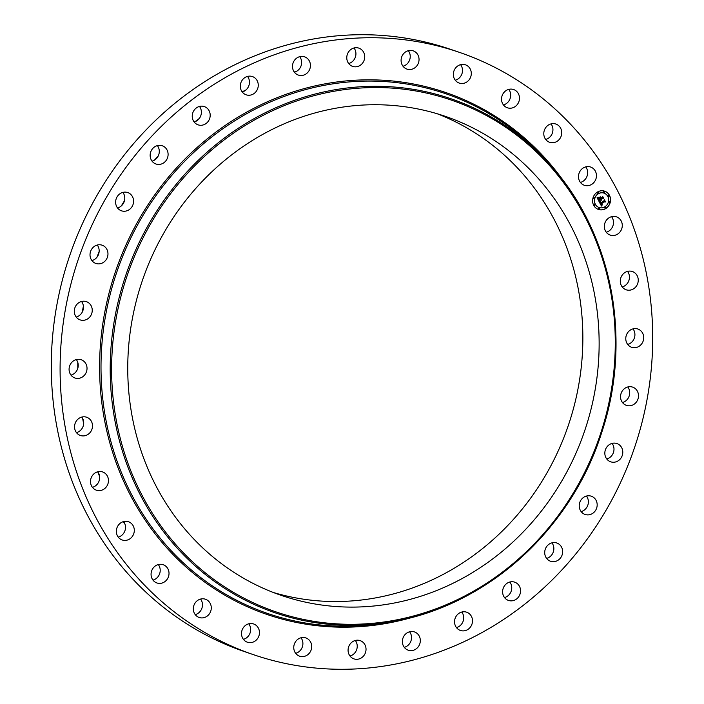 <?xml version="1.0" encoding="UTF-8"?>
<svg xmlns="http://www.w3.org/2000/svg" width="704" height="704" viewBox="0 0 704 704"><rect width="100%" height="100%" fill="white"/><g stroke="black" fill="none" stroke-linecap="round" stroke-linejoin="round"><path stroke-width="1.06" d="M611.574 216.674A9.645 8.897 -71.1 0 1 613.439 223.476A9.645 8.897 -71.1 0 1 606.25 232.223M604.384 225.43A9.645 8.897 -71.1 0 1 616.44 216.832A9.645 8.897 -71.1 0 1 622.239 226.486A9.645 8.897 -71.1 0 1 610.192 235.083A9.645 8.897 -71.1 0 1 604.384 225.43M253.282 654.614L244.482 651.605A318.278 293.621 -71.1 0 1 59.11 293.718A318.278 293.621 -71.1 0 1 378.646 35.2A318.278 293.621 -71.1 0 1 450.718 49.386L459.518 52.395A318.278 293.621 -71.1 0 1 644.89 410.282A318.278 293.621 -71.1 0 1 325.354 668.8A318.278 293.621 -71.1 0 1 253.282 654.614A318.278 293.621 -71.1 0 1 67.91 296.736A318.278 293.621 -71.1 0 1 387.446 38.218A318.278 293.621 -71.1 0 1 459.518 52.395M627.792 386.962A9.645 8.897 -71.1 0 1 627.625 398.983A9.645 8.897 -71.1 0 1 622.459 402.512M612.075 443.406A9.645 8.897 -71.1 0 1 610.658 456.808A9.645 8.897 -71.1 0 1 606.742 458.964M586.467 496.038A9.645 8.897 -71.1 0 1 583.581 510.55A9.645 8.897 -71.1 0 1 581.134 511.597M551.945 542.846A9.645 8.897 -71.1 0 1 547.43 558.14A9.645 8.897 -71.1 0 1 546.621 558.395M509.846 582.014A9.645 8.897 -71.1 0 1 504.522 597.564M461.78 612.04A9.645 8.897 -71.1 0 1 456.456 627.598M409.605 631.778A9.645 8.897 -71.1 0 1 404.281 647.337M355.318 640.464A9.645 8.897 -71.1 0 1 349.985 656.022M300.995 637.771A9.645 8.897 -71.1 0 1 295.671 653.321M248.741 623.788A9.645 8.897 -71.1 0 1 243.417 639.346M200.561 599.069A9.645 8.897 -71.1 0 1 201.441 600.477A9.645 8.897 -71.1 0 1 195.237 614.627M158.303 564.555A9.645 8.897 -71.1 0 1 159.843 567.662A9.645 8.897 -71.1 0 1 152.97 580.105M123.587 521.567A9.645 8.897 -71.1 0 1 123.974 522.122A9.645 8.897 -71.1 0 1 125.462 526.495A9.645 8.897 -71.1 0 1 118.263 537.126M97.75 471.777A9.645 8.897 -71.1 0 1 98.974 473.933A9.645 8.897 -71.1 0 1 99.616 478.57A9.645 8.897 -71.1 0 1 92.426 487.326M81.787 417.076A9.645 8.897 -71.1 0 1 83.53 420.992A9.645 8.897 -71.1 0 1 83.301 425.726A9.645 8.897 -71.1 0 1 76.463 432.626M76.314 359.577A9.645 8.897 -71.1 0 1 78.232 365.35A9.645 8.897 -71.1 0 1 77.141 369.987A9.645 8.897 -71.1 0 1 70.99 375.126M81.541 301.488A9.645 8.897 -71.1 0 1 83.283 309.135A9.645 8.897 -71.1 0 1 81.374 313.509A9.645 8.897 -71.1 0 1 76.208 317.038M97.258 245.036A9.645 8.897 -71.1 0 1 98.49 254.505A9.645 8.897 -71.1 0 1 95.841 258.438A9.645 8.897 -71.1 0 1 91.925 260.594M122.866 192.403A9.645 8.897 -71.1 0 1 123.279 203.57A9.645 8.897 -71.1 0 1 119.979 206.914A9.645 8.897 -71.1 0 1 117.533 207.962M157.379 145.605A9.645 8.897 -71.1 0 1 156.684 158.277A9.645 8.897 -71.1 0 1 152.865 160.899A9.645 8.897 -71.1 0 1 152.055 161.154M199.478 106.436A9.645 8.897 -71.1 0 1 197.419 120.375A9.645 8.897 -71.1 0 1 194.154 121.986M247.544 76.402A9.645 8.897 -71.1 0 1 243.936 91.318A9.645 8.897 -71.1 0 1 242.22 91.96M299.719 56.663A9.645 8.897 -71.1 0 1 294.43 72.213A9.645 8.897 -71.1 0 1 294.395 72.222M354.015 47.978A9.645 8.897 -71.1 0 1 348.682 63.536M408.329 50.679A9.645 8.897 -71.1 0 1 403.005 66.229M460.583 64.654A9.645 8.897 -71.1 0 1 455.259 80.212M508.763 89.373A9.645 8.897 -71.1 0 1 509.643 90.781A9.645 8.897 -71.1 0 1 503.439 104.931M551.03 123.895A9.645 8.897 -71.1 0 1 552.57 126.993A9.645 8.897 -71.1 0 1 545.697 139.445M585.737 166.874A9.645 8.897 -71.1 0 1 587.62 171.802A9.645 8.897 -71.1 0 1 580.413 182.433M627.537 271.374A9.645 8.897 -71.1 0 1 629.05 280.025A9.645 8.897 -71.1 0 1 622.213 286.924M633.01 328.874A9.645 8.897 -71.1 0 1 633.838 339.284A9.645 8.897 -71.1 0 1 627.686 344.423M158.726 565.162A289.344 266.93 -71.1 0 1 158.154 564.59M124.96 524.128A289.344 266.93 -71.1 0 1 123.323 521.646M99.598 476.397A289.344 266.93 -71.1 0 1 97.742 471.777M83.662 423.782A289.344 266.93 -71.1 0 1 82.632 418.396M77.81 368.271A289.344 266.93 -71.1 0 1 77.792 362.463M82.306 312.022A289.344 266.93 -71.1 0 1 83.38 306.108M97.002 257.18A289.344 266.93 -71.1 0 1 99.15 251.513M121.361 205.885A289.344 266.93 -71.1 0 1 124.45 200.781M154.484 160.116A289.344 266.93 -71.1 0 1 158.286 155.857M195.096 121.686A289.344 266.93 -71.1 0 1 199.329 118.448M242.132 91.846A289.344 266.93 -71.1 0 1 245.969 89.954M294.228 72.002A289.344 266.93 -71.1 0 1 296.384 71.43M437.272 113.775A253.176 233.561 -71.1 0 1 575.608 400.048A253.176 233.561 -71.1 0 1 322.467 601.146A253.176 233.561 -71.1 0 1 273.328 592.486M388.142 105.116A253.176 233.561 -71.1 0 1 445.474 116.398A253.176 233.561 -71.1 0 1 592.926 401.078A253.176 233.561 -71.1 0 1 338.747 606.716A253.176 233.561 -71.1 0 1 281.415 595.434A253.176 233.561 -71.1 0 1 133.962 310.754A253.176 233.561 -71.1 0 1 388.142 105.116M108.416 481.589A9.645 8.897 -71.1 0 1 96.369 490.186A9.645 8.897 -71.1 0 1 90.561 480.524A9.645 8.897 -71.1 0 1 102.617 471.935A9.645 8.897 -71.1 0 1 108.416 481.589M578.538 177.505A9.645 8.897 -71.1 0 1 590.603 167.033A9.645 8.897 -71.1 0 1 596.42 174.812A9.645 8.897 -71.1 0 1 584.355 185.284A9.645 8.897 -71.1 0 1 578.538 177.505M134.27 529.514A9.645 8.897 -71.1 0 1 122.197 539.977A9.645 8.897 -71.1 0 1 116.38 532.198A9.645 8.897 -71.1 0 1 128.454 521.734A9.645 8.897 -71.1 0 1 134.27 529.514M620.699 278.274A9.645 8.897 -71.1 0 1 632.403 271.533A9.645 8.897 -71.1 0 1 637.85 283.043A9.645 8.897 -71.1 0 1 626.146 289.784A9.645 8.897 -71.1 0 1 620.699 278.274M248.345 95.242A9.645 8.897 -71.1 0 1 246.154 94.811A9.645 8.897 -71.1 0 1 240.539 83.97A9.645 8.897 -71.1 0 1 250.219 76.138A9.645 8.897 -71.1 0 1 252.41 76.56A9.645 8.897 -71.1 0 1 258.025 87.41A9.645 8.897 -71.1 0 1 248.345 95.242M502.559 103.523A9.645 8.897 -71.1 0 1 503.756 92.708A9.645 8.897 -71.1 0 1 513.63 89.54A9.645 8.897 -71.1 0 1 518.452 93.79A9.645 8.897 -71.1 0 1 517.246 104.614A9.645 8.897 -71.1 0 1 507.382 107.782A9.645 8.897 -71.1 0 1 502.559 103.523M104.641 261.457A9.645 8.897 -71.1 0 1 95.867 263.446A9.645 8.897 -71.1 0 1 90.13 256.335A9.645 8.897 -71.1 0 1 93.342 247.192A9.645 8.897 -71.1 0 1 102.115 245.194A9.645 8.897 -71.1 0 1 107.853 252.314A9.645 8.897 -71.1 0 1 104.641 261.457M622.626 390.491A9.645 8.897 -71.1 0 1 632.65 387.121A9.645 8.897 -71.1 0 1 636.434 401.993A9.645 8.897 -71.1 0 1 626.402 405.372A9.645 8.897 -71.1 0 1 622.626 390.491M455.338 80.318A9.645 8.897 -71.1 0 1 455.03 68.746A9.645 8.897 -71.1 0 1 465.441 64.812A9.645 8.897 -71.1 0 1 469.304 67.558A9.645 8.897 -71.1 0 1 469.612 79.13A9.645 8.897 -71.1 0 1 459.193 83.063A9.645 8.897 -71.1 0 1 455.338 80.318M608.159 445.562A9.645 8.897 -71.1 0 1 616.933 443.564A9.645 8.897 -71.1 0 1 622.67 450.674A9.645 8.897 -71.1 0 1 619.458 459.826A9.645 8.897 -71.1 0 1 610.685 461.815A9.645 8.897 -71.1 0 1 604.947 454.705A9.645 8.897 -71.1 0 1 608.159 445.562M85.941 373.006A9.645 8.897 -71.1 0 1 74.932 377.986A9.645 8.897 -71.1 0 1 70.162 364.716A9.645 8.897 -71.1 0 1 81.18 359.735A9.645 8.897 -71.1 0 1 85.941 373.006M584.021 497.086A9.645 8.897 -71.1 0 1 591.325 496.206A9.645 8.897 -71.1 0 1 597.159 504.24A9.645 8.897 -71.1 0 1 592.381 513.568A9.645 8.897 -71.1 0 1 585.077 514.448A9.645 8.897 -71.1 0 1 579.242 506.414A9.645 8.897 -71.1 0 1 584.021 497.086M161.665 163.918A9.645 8.897 -71.1 0 1 155.998 164.014A9.645 8.897 -71.1 0 1 150.146 155.038A9.645 8.897 -71.1 0 1 156.57 145.86A9.645 8.897 -71.1 0 1 162.246 145.763A9.645 8.897 -71.1 0 1 168.098 154.739A9.645 8.897 -71.1 0 1 161.665 163.918M551.135 543.101A9.645 8.897 -71.1 0 1 556.811 543.004A9.645 8.897 -71.1 0 1 562.654 551.98A9.645 8.897 -71.1 0 1 556.23 561.158A9.645 8.897 -71.1 0 1 550.554 561.255A9.645 8.897 -71.1 0 1 544.711 552.279A9.645 8.897 -71.1 0 1 551.135 543.101M351.463 65.886A9.645 8.897 -71.1 0 1 347.574 53.742A9.645 8.897 -71.1 0 1 358.873 48.136A9.645 8.897 -71.1 0 1 360.034 48.638A9.645 8.897 -71.1 0 1 363.924 60.79A9.645 8.897 -71.1 0 1 352.625 66.387A9.645 8.897 -71.1 0 1 351.463 65.886M510.761 581.821A9.645 8.897 -71.1 0 1 514.712 582.173A9.645 8.897 -71.1 0 1 520.485 592.082A9.645 8.897 -71.1 0 1 512.406 600.767A9.645 8.897 -71.1 0 1 508.455 600.424A9.645 8.897 -71.1 0 1 502.682 590.506A9.645 8.897 -71.1 0 1 510.761 581.821M544.157 136.338A9.645 8.897 -71.1 0 1 546.63 126.518A9.645 8.897 -71.1 0 1 555.887 124.054A9.645 8.897 -71.1 0 1 561.37 130.011A9.645 8.897 -71.1 0 1 558.897 139.832A9.645 8.897 -71.1 0 1 549.639 142.305A9.645 8.897 -71.1 0 1 544.157 136.338M464.464 611.767A9.645 8.897 -71.1 0 1 466.646 612.198A9.645 8.897 -71.1 0 1 472.261 623.049A9.645 8.897 -71.1 0 1 462.581 630.881A9.645 8.897 -71.1 0 1 460.398 630.45A9.645 8.897 -71.1 0 1 454.775 619.608A9.645 8.897 -71.1 0 1 464.464 611.767M92.101 428.745A9.645 8.897 -71.1 0 1 80.406 435.486A9.645 8.897 -71.1 0 1 74.95 423.975A9.645 8.897 -71.1 0 1 86.654 417.234A9.645 8.897 -71.1 0 1 92.101 428.745M414.005 631.796A9.645 8.897 -71.1 0 1 414.471 631.937A9.645 8.897 -71.1 0 1 419.839 643.702A9.645 8.897 -71.1 0 1 408.681 650.329A9.645 8.897 -71.1 0 1 408.214 650.188A9.645 8.897 -71.1 0 1 402.846 638.431A9.645 8.897 -71.1 0 1 414.005 631.796M90.174 316.518A9.645 8.897 -71.1 0 1 80.15 319.898A9.645 8.897 -71.1 0 1 76.375 305.017A9.645 8.897 -71.1 0 1 86.398 301.646A9.645 8.897 -71.1 0 1 90.174 316.518M361.337 641.124A9.645 8.897 -71.1 0 1 365.226 653.277A9.645 8.897 -71.1 0 1 353.927 658.874A9.645 8.897 -71.1 0 1 352.766 658.372A9.645 8.897 -71.1 0 1 348.876 646.228A9.645 8.897 -71.1 0 1 360.175 640.622A9.645 8.897 -71.1 0 1 361.337 641.124M128.779 209.924A9.645 8.897 -71.1 0 1 121.475 210.813A9.645 8.897 -71.1 0 1 115.641 202.778A9.645 8.897 -71.1 0 1 120.419 193.45A9.645 8.897 -71.1 0 1 127.723 192.562A9.645 8.897 -71.1 0 1 133.566 200.605A9.645 8.897 -71.1 0 1 128.779 209.924M308.475 639.408A9.645 8.897 -71.1 0 1 310.508 651.429A9.645 8.897 -71.1 0 1 299.614 656.181A9.645 8.897 -71.1 0 1 296.991 654.702A9.645 8.897 -71.1 0 1 294.967 642.673A9.645 8.897 -71.1 0 1 305.862 637.93A9.645 8.897 -71.1 0 1 308.475 639.408M202.039 125.198A9.645 8.897 -71.1 0 1 198.097 124.846A9.645 8.897 -71.1 0 1 192.315 114.928A9.645 8.897 -71.1 0 1 200.402 106.242A9.645 8.897 -71.1 0 1 204.345 106.594A9.645 8.897 -71.1 0 1 210.118 116.512A9.645 8.897 -71.1 0 1 202.039 125.198M257.462 626.692A9.645 8.897 -71.1 0 1 257.778 638.264A9.645 8.897 -71.1 0 1 247.359 642.198A9.645 8.897 -71.1 0 1 243.505 639.452A9.645 8.897 -71.1 0 1 243.188 627.88A9.645 8.897 -71.1 0 1 253.607 623.955A9.645 8.897 -71.1 0 1 257.462 626.692M298.795 75.222A9.645 8.897 -71.1 0 1 298.338 75.073A9.645 8.897 -71.1 0 1 292.961 63.316A9.645 8.897 -71.1 0 1 304.128 56.681A9.645 8.897 -71.1 0 1 304.586 56.83A9.645 8.897 -71.1 0 1 309.962 68.587A9.645 8.897 -71.1 0 1 298.795 75.222M210.25 603.486A9.645 8.897 -71.1 0 1 209.044 614.31A9.645 8.897 -71.1 0 1 199.179 617.478A9.645 8.897 -71.1 0 1 194.357 613.219A9.645 8.897 -71.1 0 1 195.554 602.395A9.645 8.897 -71.1 0 1 205.427 599.227A9.645 8.897 -71.1 0 1 210.25 603.486M404.325 67.61A9.645 8.897 -71.1 0 1 402.292 55.581A9.645 8.897 -71.1 0 1 413.195 50.838A9.645 8.897 -71.1 0 1 415.809 52.316A9.645 8.897 -71.1 0 1 417.842 64.337A9.645 8.897 -71.1 0 1 406.938 69.089A9.645 8.897 -71.1 0 1 404.325 67.61M168.652 570.671A9.645 8.897 -71.1 0 1 166.17 580.501A9.645 8.897 -71.1 0 1 156.913 582.965A9.645 8.897 -71.1 0 1 151.43 577.007A9.645 8.897 -71.1 0 1 153.912 567.178A9.645 8.897 -71.1 0 1 163.161 564.714A9.645 8.897 -71.1 0 1 168.652 570.671M626.859 334.013A9.645 8.897 -71.1 0 1 637.877 329.032A9.645 8.897 -71.1 0 1 642.638 342.302A9.645 8.897 -71.1 0 1 631.629 347.283A9.645 8.897 -71.1 0 1 626.859 334.013M605.827 208.516A9.645 8.897 -71.1 0 1 598.453 209.449A9.645 8.897 -71.1 0 1 592.618 201.45A9.645 8.897 -71.1 0 1 597.326 192.122A9.645 8.897 -71.1 0 1 604.701 191.198A9.645 8.897 -71.1 0 1 610.535 199.188A9.645 8.897 -71.1 0 1 605.827 208.516M598.4 209.422A9.645 8.897 108.9 0 0 605.722 208.481A9.645 8.897 108.9 0 0 610.43 199.188A9.645 8.897 108.9 0 0 604.648 191.18M603.988 193.116A7.603 7.014 108.9 0 0 603.935 193.098A7.603 7.014 108.9 0 0 598.118 193.829A7.603 7.014 108.9 0 0 594.414 201.177A7.603 7.014 108.9 0 0 599.007 207.469A7.603 7.014 108.9 0 0 599.06 207.486M594.642 204.169A0.581 0.537 108.9 0 0 593.859 204.767A0.581 0.537 108.9 0 0 594.264 205.269M597.916 192.43A0.581 0.537 108.9 0 0 597.124 193.028A0.581 0.537 108.9 0 0 597.538 193.53M594.026 197.692A0.581 0.537 108.9 0 0 593.243 198.299A0.581 0.537 108.9 0 0 593.648 198.792M608.784 195.334A0.581 0.537 108.9 0 0 608.001 195.932A0.581 0.537 108.9 0 0 608.406 196.434M604.023 191.453A0.581 0.537 108.9 0 0 603.24 192.051A0.581 0.537 108.9 0 0 603.645 192.553M605.51 207.073A0.581 0.537 108.9 0 0 604.727 207.68A0.581 0.537 108.9 0 0 605.132 208.173M599.403 208.058A0.581 0.537 108.9 0 0 598.62 208.657A0.581 0.537 108.9 0 0 599.025 209.158M609.4 201.81A0.581 0.537 108.9 0 0 608.617 202.409A0.581 0.537 108.9 0 0 609.022 202.91M598.224 193.864A7.603 7.014 -71.1 0 1 604.041 193.134A7.603 7.014 -71.1 0 1 608.634 199.426A7.603 7.014 -71.1 0 1 604.93 206.774A7.603 7.014 -71.1 0 1 599.113 207.513A7.603 7.014 -71.1 0 1 594.519 201.212A7.603 7.014 -71.1 0 1 598.224 193.864M599.21 201.793L600.53 201.661L600.442 203.377L604.366 200.42L605.22 202.057L604.551 201.81L601.11 203.958L602.21 204.662L600.855 204.116L601.48 205.014L602.272 204.873L601.471 206.061L599.21 201.793M599.306 201.432L600.609 201.432L599.306 201.432M600.345 202.057L600.591 202.954L604.076 200.79L604.428 199.813L605.378 201.643L604.437 200.068L604.155 200.878L600.556 203.13L600.345 202.057M599.042 201.467L597.106 197.745L598.453 197.692L598.083 198.598L598.699 200.086L600.318 199.074L598.778 199.751L598.356 198.044L598.822 199.602L600.16 198.766L598.998 198.018L600.45 197.111L600.609 198.898L602.562 197.067L603.478 198.827L602.721 198.519L601.234 199.452L601.656 199.927L600.978 199.61L601.55 200.191L600.688 199.795L599.042 201.467M597.177 197.349L598.567 197.331L597.177 197.349M598.981 197.683L600.371 196.821M600.362 197.674L600.741 198.405L602.219 197.481L602.65 196.381L603.724 198.458L602.659 196.636L600.697 198.554L600.362 197.674M598.963 201.318L600.688 199.795M601.445 200.094L601.146 199.514M601.515 199.883L601.128 199.417L602.721 198.519M603.363 198.783L602.536 197.173M600.609 198.898L600.31 197.199M599.007 198.009L599.878 198.229M598.822 199.602L598.268 198.669M598.734 199.672L600.204 198.862M598.699 200.086L597.995 198.713L598.303 197.71M601.41 205.955L602.114 204.952M601.542 205.031L601.04 204.054M601.665 204.767L602.175 204.565M601.612 204.635L601.005 203.922L604.551 201.81M605.106 202.022L604.34 200.534M600.442 203.377L599.993 202.409L600.503 201.749M599.394 201.564L600.494 201.344M597.159 197.437L598.462 197.358M600.512 203.051L604.067 200.79M605.255 201.643L604.393 199.91M600.591 202.954L600.354 202.356M600.653 198.475L602.21 197.49M603.601 198.458L602.606 196.478M600.741 198.405L600.336 197.789M594.246 204.239A0.581 0.537 -71.1 0 1 595.047 204.67A0.581 0.537 -71.1 0 1 594.317 205.286A0.581 0.537 -71.1 0 1 594.246 204.239M597.52 192.5A0.581 0.537 -71.1 0 1 598.321 192.922A0.581 0.537 -71.1 0 1 597.59 193.547A0.581 0.537 -71.1 0 1 597.52 192.5M593.63 197.771A0.581 0.537 -71.1 0 1 594.431 198.194A0.581 0.537 -71.1 0 1 593.701 198.818A0.581 0.537 -71.1 0 1 593.63 197.771M608.388 195.404A0.581 0.537 -71.1 0 1 609.189 195.835A0.581 0.537 -71.1 0 1 608.458 196.451A0.581 0.537 -71.1 0 1 608.388 195.404M603.627 191.523A0.581 0.537 -71.1 0 1 604.428 191.946A0.581 0.537 -71.1 0 1 603.698 192.57A0.581 0.537 -71.1 0 1 603.627 191.523M605.634 208.138A0.581 0.537 -71.1 0 1 604.833 207.715A0.581 0.537 -71.1 0 1 605.563 207.09A0.581 0.537 -71.1 0 1 605.634 208.138M599.518 209.123A0.581 0.537 -71.1 0 1 598.726 208.692A0.581 0.537 -71.1 0 1 599.456 208.067A0.581 0.537 -71.1 0 1 599.518 209.123M609.523 202.875A0.581 0.537 -71.1 0 1 608.722 202.444A0.581 0.537 -71.1 0 1 609.453 201.819A0.581 0.537 -71.1 0 1 609.523 202.875M337.058 623.885A270.503 249.55 -71.1 0 1 113.001 341.026A270.503 249.55 -71.1 0 1 389.831 87.956A270.503 249.55 -71.1 0 1 613.888 370.814A270.503 249.55 -71.1 0 1 337.058 623.885M389.594 86.706A271.647 250.598 -71.1 0 1 542.837 156.983A271.647 250.598 -71.1 0 1 600.178 436.99A271.647 250.598 -71.1 0 1 383.222 623.066A271.647 250.598 -71.1 0 1 336.6 624.897A271.647 250.598 -71.1 0 1 111.593 340.842A271.647 250.598 -71.1 0 1 389.594 86.706M383.548 81.497A274.71 253.431 -71.1 0 1 538.525 152.566L542.837 156.983C610.394 224.514 634.172 336.371 601.55 432.986C570.082 533.034 480.7 610.87 383.222 623.066L377.106 623.911A274.71 253.431 -71.1 0 1 329.956 625.759A274.71 253.431 -71.1 0 1 102.414 338.501A274.71 253.431 -71.1 0 1 383.548 81.497M416.486 616.106A275.845 254.478 -71.1 0 1 329.498 626.771A275.845 254.478 -71.1 0 1 101.006 338.316A275.845 254.478 -71.1 0 1 383.31 80.247A275.845 254.478 -71.1 0 1 564.854 182.882"/></g></svg>
